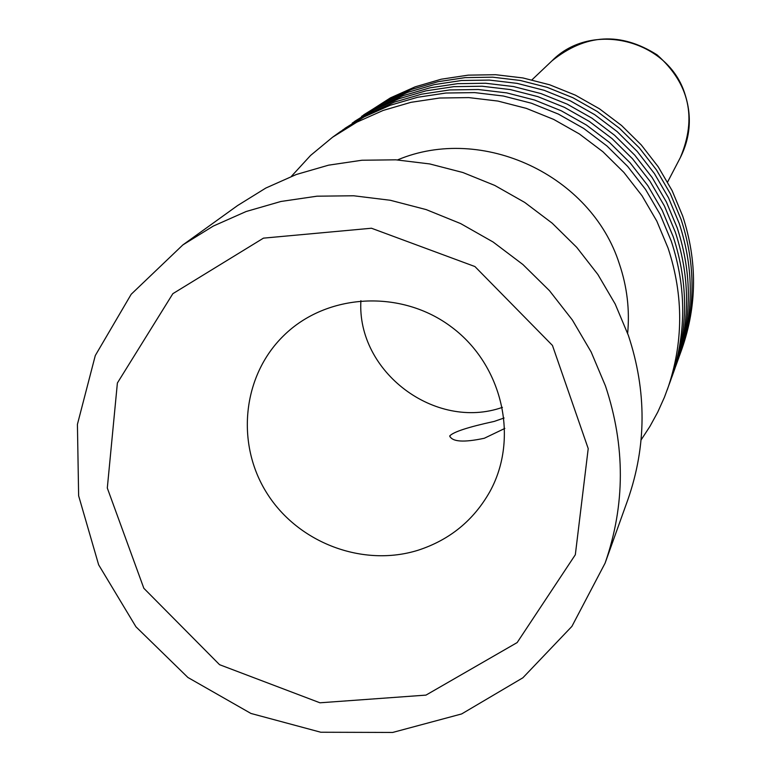 <?xml version="1.0" encoding="UTF-8"?>
<svg xmlns="http://www.w3.org/2000/svg" width="771" height="771" viewBox="0 0 771 771"><rect width="100%" height="100%" fill="white"/><g stroke="black" fill="none" stroke-linecap="round" stroke-linejoin="round"><path stroke-width="1.16" d="M182.833 244.937L237.603 205.539L265.812 188.057L296.295 174.506L328.523 165.177L361.907 160.243L395.841 159.819L429.707 163.934L462.87 172.511L494.741 185.416L524.704 202.416L552.209 223.195L576.747 247.366L597.872 274.486L615.2 304.044L628.404 335.491C646.782 391.07 646.609 445.792 627.873 499.656L605.09 563.158L571.909 626.38L522.873 677.796L461.656 713.936L392.67 732.45L320.784 732.238L250.941 713.454L187.902 677.478L135.947 626.794L98.649 564.825L78.632 495.782L77.418 424.368L95.286 355.556L131.205 294.252L182.833 244.937L213.249 226.096L246.142 211.514L280.933 201.472L316.997 196.191L353.677 195.776L390.29 200.267L426.18 209.596L460.663 223.59L493.103 242.007L522.892 264.511L549.472 290.677L572.371 320.013L591.145 351.981L605.476 385.982C625.416 446.043 625.291 505.101 605.09 563.158M425.968 695.114L319.955 702.795L219.562 664.689L143.84 588.283L107.304 488.033L117.385 383.004L172.849 293.684L263.46 238.143L371.458 228.235L474.917 266.544L552.46 345.447L588.215 448.597L575.33 554.744L517.158 642.571L425.968 695.114M361.541 116.411L390.434 97.869L415.155 86.834L441.234 79.211L468.228 75.144L495.628 74.71L522.94 77.948L549.675 84.791L575.33 95.132L599.433 108.778L621.542 125.48L641.26 144.929L658.212 166.787L672.11 190.62L682.682 216.015C697.389 260.897 697.129 305.229 681.901 349.022L679.396 355.961M363.729 114.812L386.801 100.5L411.685 89.388L437.957 81.716L465.135 77.62L492.727 77.187L520.232 80.454L547.15 87.345L572.978 97.753L597.255 111.496L619.527 128.323L639.381 147.916L656.458 169.919L670.452 193.926L681.101 219.494C695.914 264.684 695.654 309.325 680.33 353.407M352.212 123.119L382.57 103.555L407.657 92.366L434.131 84.637L461.521 80.512L489.334 80.078L517.071 83.364L544.201 90.323L570.251 100.818L594.72 114.677L617.176 131.629L637.193 151.386L654.415 173.571L668.524 197.771L679.261 223.542C694.199 269.108 693.939 314.096 678.499 358.525L675.512 366.774M354.477 121.471L377.925 106.918L403.223 95.633L429.929 87.836L457.569 83.673L485.624 83.249L513.602 86.564L540.972 93.58L567.254 104.172L591.945 118.156L614.593 135.272L634.793 155.193L652.17 177.571L666.404 201.992L677.246 227.985C692.319 273.946 692.059 319.339 676.485 364.143M342.555 130.068L373.55 110.089L399.05 98.707L425.978 90.853L453.83 86.66L482.126 86.236L510.325 89.581L537.927 96.664L564.42 107.342L589.323 121.442L612.164 138.693L632.528 158.787L650.049 181.358L664.409 205.973L675.338 232.187C690.537 278.524 690.286 324.273 674.586 369.434L671.502 377.973M344.907 128.352L368.74 113.559L394.473 102.09L421.631 94.168L449.734 89.937L478.28 89.513L506.74 92.896L534.582 100.037L561.317 110.822L586.442 125.047L609.495 142.462L630.052 162.739L647.727 185.503L662.212 210.338L673.247 236.784C688.59 283.535 688.339 329.689 672.495 375.246M291.371 176.366L310.597 155.424L332.552 137.238L340.175 131.754L364.211 116.845L390.145 105.28L417.535 97.291L445.869 93.031L474.647 92.607L503.347 96.018L531.431 103.227L558.397 114.098L583.734 128.449L606.979 146.008L627.7 166.459L645.539 189.415L660.149 214.463L671.271 241.13C686.749 288.267 686.498 334.797 670.529 380.72L664.457 397.19L657.779 412.051L649.972 426.324L641.096 439.933M332.552 137.238L356.896 122.136L383.177 110.426L410.924 102.331L439.634 98.023L468.797 97.599L497.883 101.059L526.342 108.374L553.665 119.399L579.349 133.942L602.912 151.742L623.922 172.463L642.002 195.728L656.805 221.113L668.091 248.137C683.781 295.9 683.54 343.047 667.358 389.567M397.537 159.915C482.154 124.198 591.241 175.084 619.364 263.894C627.074 286.619 629.83 309.769 627.652 333.342M418.181 550.205C449.801 539.873 473.731 520.29 489.97 491.455C519.24 438.188 502.557 365.155 451.825 327.261C401.431 288.942 326.615 293.028 283.477 335.848C242.335 376.075 235.56 443.865 267.017 493.363C298.213 543.035 363.054 567.523 418.181 550.205M504.089 417.998L494.278 421.4C468.248 427.047 453.396 431.895 449.724 435.943C452.211 441.879 463.747 442.65 484.323 438.256L504.841 428.425M360.895 300.69C356.665 371.795 435.239 431.018 502.432 407.358M685.082 94.544C692.03 116.334 690.44 137.363 680.311 157.641C697.129 117.857 689.39 83.605 657.104 54.876C620.597 31.765 585.536 33.76 551.93 60.89C591.511 20.325 668.688 39.658 685.082 94.544M667.59 182.052L680.311 157.641M531.971 79.837L551.93 60.89M450.062 436.926L449.715 435.943"/></g></svg>
